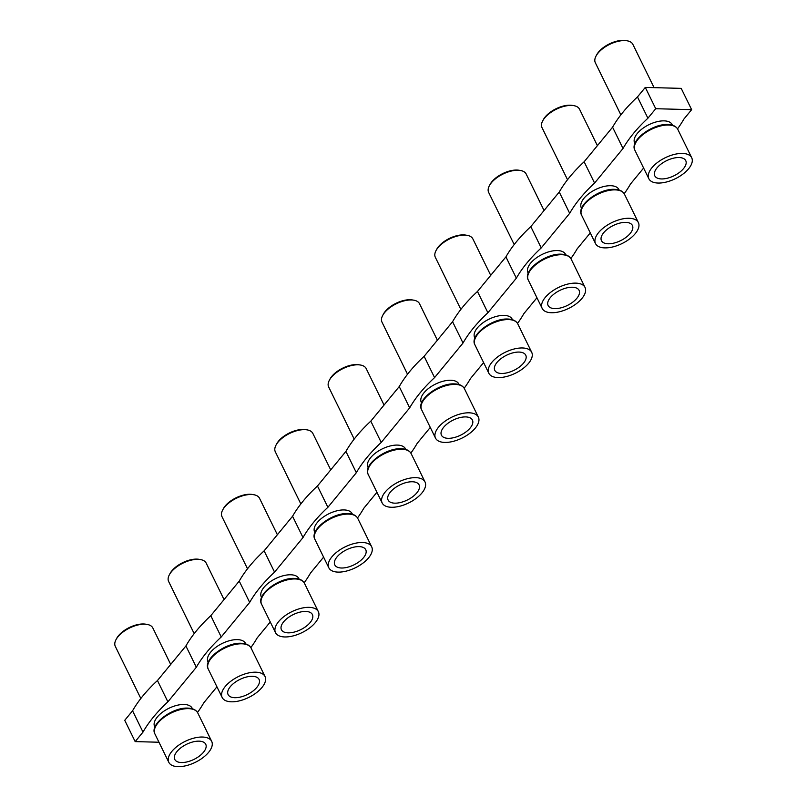 <?xml version="1.0" encoding="UTF-8"?>
<svg xmlns="http://www.w3.org/2000/svg" width="807" height="807" viewBox="0 0 807 807"><rect width="100%" height="100%" fill="white"/><g stroke="black" fill="none" stroke-linecap="round" stroke-linejoin="round"><path stroke-width="1.21" d="M679.07 157.536A17.24 8.413 153.9 0 0 661.447 163.771A17.24 8.413 153.9 0 0 654.638 175.482A17.24 8.413 153.9 0 0 661.478 178.932A17.24 8.413 153.9 0 0 679.676 172.264A17.24 8.413 153.9 0 0 685.577 160.331A17.24 8.413 153.9 0 0 679.07 157.536M658.098 183.048A23.857 11.641 153.9 0 0 682.893 174.12A23.857 11.641 153.9 0 0 691.7 157.738A23.857 11.641 153.9 0 0 682.45 153.431A23.857 11.641 153.9 0 0 657.655 162.358A23.857 11.641 153.9 0 0 648.848 178.73A23.857 11.641 153.9 0 0 658.098 183.048M634.927 143.596L634.655 143.031A20.901 10.198 -26.1 0 1 642.372 128.686A20.901 10.198 -26.1 0 1 664.09 120.858A20.901 10.198 -26.1 0 1 672.191 124.641L672.463 125.206M620.865 114.866L595.334 62.744A20.901 10.198 -26.1 0 1 596.03 56.056A20.901 10.198 -26.1 0 1 624.769 40.582A20.901 10.198 -26.1 0 1 627.15 40.804A20.901 10.198 -26.1 0 1 632.87 44.355L654.073 87.65M596.03 56.056L596.696 54.795A19.509 9.513 -26.1 0 1 623.518 40.35A19.509 9.513 -26.1 0 1 625.748 40.562L627.15 40.804M625.738 222.379A17.24 8.413 153.9 0 0 608.115 228.623A17.24 8.413 153.9 0 0 601.306 240.325A17.24 8.413 153.9 0 0 608.135 243.785A17.24 8.413 153.9 0 0 626.343 237.117A17.24 8.413 153.9 0 0 632.244 225.173A17.24 8.413 153.9 0 0 625.738 222.379M604.766 247.89A23.857 11.641 153.9 0 0 629.561 238.963A23.857 11.641 153.9 0 0 638.367 222.581A23.857 11.641 153.9 0 0 629.117 218.273A23.857 11.641 153.9 0 0 604.322 227.201A23.857 11.641 153.9 0 0 595.516 243.583A23.857 11.641 153.9 0 0 604.766 247.89M581.595 208.438L581.312 207.873A20.901 10.198 -26.1 0 1 589.029 193.529A20.901 10.198 -26.1 0 1 610.748 185.711A20.901 10.198 -26.1 0 1 618.848 189.484L619.13 190.049M567.533 179.719L541.991 127.587A20.901 10.198 -26.1 0 1 542.687 120.899A20.901 10.198 -26.1 0 1 571.427 105.424A20.901 10.198 -26.1 0 1 573.817 105.646A20.901 10.198 -26.1 0 1 579.527 109.197L597.392 145.663M542.687 120.899L543.363 119.638A19.509 9.513 -26.1 0 1 570.186 105.192A19.509 9.513 -26.1 0 1 572.415 105.404L573.817 105.646M572.405 287.231A17.24 8.413 153.9 0 0 554.772 293.466A17.24 8.413 153.9 0 0 547.973 305.177A17.24 8.413 153.9 0 0 554.802 308.627A17.24 8.413 153.9 0 0 573.01 301.959A17.24 8.413 153.9 0 0 578.912 290.016A17.24 8.413 153.9 0 0 572.405 287.231M551.423 312.733A23.857 11.641 153.9 0 0 576.218 303.805A23.857 11.641 153.9 0 0 585.035 287.433A23.857 11.641 153.9 0 0 575.784 283.126A23.857 11.641 153.9 0 0 550.989 292.053A23.857 11.641 153.9 0 0 542.173 308.425A23.857 11.641 153.9 0 0 551.423 312.733M528.262 273.28L527.98 272.716A20.901 10.198 -26.1 0 1 535.697 258.371A20.901 10.198 -26.1 0 1 557.415 250.553A20.901 10.198 -26.1 0 1 565.515 254.326L565.798 254.891M514.2 244.561L488.659 192.429A20.901 10.198 -26.1 0 1 489.355 185.741A20.901 10.198 -26.1 0 1 518.094 170.267A20.901 10.198 -26.1 0 1 520.485 170.499A20.901 10.198 -26.1 0 1 526.194 174.04L544.059 210.506M489.355 185.741L490.031 184.48A19.509 9.513 -26.1 0 1 516.843 170.045A19.509 9.513 -26.1 0 1 519.083 170.257L520.485 170.499M519.072 352.074A17.24 8.413 153.9 0 0 501.44 358.308A17.24 8.413 153.9 0 0 494.641 370.02A17.24 8.413 153.9 0 0 501.47 373.47A17.24 8.413 153.9 0 0 519.668 366.802A17.24 8.413 153.9 0 0 525.579 354.858A17.24 8.413 153.9 0 0 519.072 352.074M498.09 377.575A23.857 11.641 153.9 0 0 522.886 368.648A23.857 11.641 153.9 0 0 531.692 352.276A23.857 11.641 153.9 0 0 522.442 347.968A23.857 11.641 153.9 0 0 497.647 356.896A23.857 11.641 153.9 0 0 488.84 373.268A23.857 11.641 153.9 0 0 498.09 377.575M474.92 338.123L474.647 337.558A20.901 10.198 -26.1 0 1 482.364 323.214A20.901 10.198 -26.1 0 1 504.082 315.396A20.901 10.198 -26.1 0 1 512.183 319.168L512.455 319.733M460.858 309.404L435.326 257.282A20.901 10.198 -26.1 0 1 436.022 250.594A20.901 10.198 -26.1 0 1 464.761 235.109A20.901 10.198 -26.1 0 1 467.152 235.341A20.901 10.198 -26.1 0 1 472.862 238.892L490.727 275.348M436.022 250.594L436.688 249.333A19.509 9.513 -26.1 0 1 463.511 234.887A19.509 9.513 -26.1 0 1 465.74 235.099L467.152 235.341M465.73 416.916A17.24 8.413 153.9 0 0 448.107 423.15A17.24 8.413 153.9 0 0 441.298 434.862A17.24 8.413 153.9 0 0 448.137 438.322A17.24 8.413 153.9 0 0 466.335 431.644A17.24 8.413 153.9 0 0 472.236 419.711A17.24 8.413 153.9 0 0 465.73 416.916M444.758 442.428A23.857 11.641 153.9 0 0 469.553 433.5A23.857 11.641 153.9 0 0 478.359 417.118A23.857 11.641 153.9 0 0 469.109 412.811A23.857 11.641 153.9 0 0 444.314 421.738A23.857 11.641 153.9 0 0 435.508 438.11A23.857 11.641 153.9 0 0 444.758 442.428M421.587 402.975L421.315 402.411A20.901 10.198 -26.1 0 1 429.021 388.066A20.901 10.198 -26.1 0 1 450.75 380.248A20.901 10.198 -26.1 0 1 458.85 384.021L459.122 384.586M407.525 374.246L381.983 322.124A20.901 10.198 -26.1 0 1 382.689 315.436A20.901 10.198 -26.1 0 1 411.419 299.962A20.901 10.198 -26.1 0 1 413.809 300.184A20.901 10.198 -26.1 0 1 419.529 303.735L437.384 340.191M382.689 315.436L383.355 314.175A19.509 9.513 -26.1 0 1 410.178 299.73A19.509 9.513 -26.1 0 1 412.407 299.942L413.809 300.184M412.397 481.759A17.24 8.413 153.9 0 0 394.764 488.003A17.24 8.413 153.9 0 0 387.965 499.704A17.24 8.413 153.9 0 0 394.794 503.165A17.24 8.413 153.9 0 0 413.002 496.497A17.24 8.413 153.9 0 0 418.904 484.553A17.24 8.413 153.9 0 0 412.397 481.759M391.415 507.27A23.857 11.641 153.9 0 0 416.21 498.343A23.857 11.641 153.9 0 0 425.027 481.971A23.857 11.641 153.9 0 0 415.776 477.653A23.857 11.641 153.9 0 0 390.981 486.581A23.857 11.641 153.9 0 0 382.165 502.963A23.857 11.641 153.9 0 0 391.415 507.27M368.254 467.818L367.972 467.253A20.901 10.198 -26.1 0 1 375.689 452.909A20.901 10.198 -26.1 0 1 397.407 445.091A20.901 10.198 -26.1 0 1 405.507 448.863L405.79 449.428M354.192 439.099L328.651 386.967A20.901 10.198 -26.1 0 1 329.347 380.279A20.901 10.198 -26.1 0 1 358.086 364.804A20.901 10.198 -26.1 0 1 360.477 365.026A20.901 10.198 -26.1 0 1 366.186 368.577L384.051 405.043M329.347 380.279L330.023 379.018A19.509 9.513 -26.1 0 1 356.845 364.572A19.509 9.513 -26.1 0 1 359.075 364.784L360.477 365.026M359.065 546.611A17.24 8.413 153.9 0 0 341.432 552.845A17.24 8.413 153.9 0 0 334.633 564.557A17.24 8.413 153.9 0 0 341.462 568.007A17.24 8.413 153.9 0 0 359.66 561.339A17.24 8.413 153.9 0 0 365.571 549.396A17.24 8.413 153.9 0 0 359.065 546.611M338.083 572.113A23.857 11.641 153.9 0 0 362.878 563.185A23.857 11.641 153.9 0 0 371.684 546.813A23.857 11.641 153.9 0 0 362.444 542.506A23.857 11.641 153.9 0 0 337.649 551.433A23.857 11.641 153.9 0 0 328.832 567.805A23.857 11.641 153.9 0 0 338.083 572.113M314.912 532.66L314.639 532.095A20.901 10.198 -26.1 0 1 322.356 517.751A20.901 10.198 -26.1 0 1 344.075 509.933A20.901 10.198 -26.1 0 1 352.175 513.706L352.447 514.271M300.85 503.941L275.318 451.809A20.901 10.198 -26.1 0 1 276.014 445.121A20.901 10.198 -26.1 0 1 304.753 429.647A20.901 10.198 -26.1 0 1 307.144 429.879A20.901 10.198 -26.1 0 1 312.854 433.42L330.719 469.886M276.014 445.121L276.68 443.87A19.509 9.513 -26.1 0 1 303.503 429.425A19.509 9.513 -26.1 0 1 305.732 429.637L307.144 429.879M192.449 708.808L192.167 708.243A20.901 10.198 153.9 0 0 184.067 704.471A20.901 10.198 153.9 0 0 162.348 712.288A20.901 10.198 153.9 0 0 154.631 726.633L154.904 727.198M170.701 664.433L152.836 627.977A20.901 10.198 153.9 0 0 147.126 624.426A20.901 10.198 153.9 0 0 144.735 624.194A20.901 10.198 153.9 0 0 115.996 639.679A20.901 10.198 153.9 0 0 115.3 646.367L140.832 698.489M147.126 624.426L145.714 624.184A19.509 9.513 153.9 0 0 143.485 623.972A19.509 9.513 153.9 0 0 116.662 638.418L115.996 639.679M178.075 766.65A23.857 11.641 -26.1 0 1 168.824 762.343A23.857 11.641 -26.1 0 1 177.641 745.961A23.857 11.641 -26.1 0 1 202.436 737.033A23.857 11.641 -26.1 0 1 211.686 741.351A23.857 11.641 -26.1 0 1 202.87 757.723A23.857 11.641 -26.1 0 1 178.075 766.65M199.057 741.149A17.24 8.413 -26.1 0 1 205.563 743.933A17.24 8.413 -26.1 0 1 199.662 755.877A17.24 8.413 -26.1 0 1 181.454 762.544A17.24 8.413 -26.1 0 1 174.625 759.094A17.24 8.413 -26.1 0 1 181.424 747.383A17.24 8.413 -26.1 0 1 199.057 741.149M252.389 676.296A17.24 8.413 153.9 0 0 234.766 682.53A17.24 8.413 153.9 0 0 227.957 694.242A17.24 8.413 153.9 0 0 234.787 697.702A17.24 8.413 153.9 0 0 252.995 691.034A17.24 8.413 153.9 0 0 258.896 679.091A17.24 8.413 153.9 0 0 252.389 676.296M231.417 701.808A23.857 11.641 153.9 0 0 256.212 692.88A23.857 11.641 153.9 0 0 265.019 676.498A23.857 11.641 153.9 0 0 255.769 672.191A23.857 11.641 153.9 0 0 230.973 681.118A23.857 11.641 153.9 0 0 222.167 697.5A23.857 11.641 153.9 0 0 231.417 701.808M208.246 662.355L207.964 661.79A20.901 10.198 -26.1 0 1 215.681 647.446A20.901 10.198 -26.1 0 1 237.399 639.628A20.901 10.198 -26.1 0 1 245.499 643.401L245.782 643.966M194.184 633.636L168.643 581.504A20.901 10.198 -26.1 0 1 169.339 574.816A20.901 10.198 -26.1 0 1 198.078 559.342A20.901 10.198 -26.1 0 1 200.469 559.564A20.901 10.198 -26.1 0 1 206.178 563.115L224.043 599.571M169.339 574.816L170.015 573.555A19.509 9.513 -26.1 0 1 196.837 559.11A19.509 9.513 -26.1 0 1 199.067 559.322L200.469 559.564M305.722 611.454A17.24 8.413 153.9 0 0 288.099 617.688A17.24 8.413 153.9 0 0 281.29 629.399A17.24 8.413 153.9 0 0 288.129 632.849A17.24 8.413 153.9 0 0 306.327 626.182A17.24 8.413 153.9 0 0 312.228 614.238A17.24 8.413 153.9 0 0 305.722 611.454M284.75 636.955A23.857 11.641 153.9 0 0 309.545 628.028A23.857 11.641 153.9 0 0 318.351 611.656A23.857 11.641 153.9 0 0 309.101 607.348A23.857 11.641 153.9 0 0 284.306 616.276A23.857 11.641 153.9 0 0 275.5 632.648A23.857 11.641 153.9 0 0 284.75 636.955M261.579 597.503L261.307 596.938A20.901 10.198 -26.1 0 1 269.024 582.604A20.901 10.198 -26.1 0 1 290.742 574.776A20.901 10.198 -26.1 0 1 298.842 578.558L299.115 579.123M247.517 568.784L221.986 516.662A20.901 10.198 -26.1 0 1 222.682 509.974A20.901 10.198 -26.1 0 1 251.421 494.489A20.901 10.198 -26.1 0 1 253.802 494.721A20.901 10.198 -26.1 0 1 259.521 498.272L277.376 534.728M222.682 509.974L223.347 508.713A19.509 9.513 -26.1 0 1 250.17 494.267A19.509 9.513 -26.1 0 1 252.399 494.479L253.802 494.721M135.173 741.603L124.742 720.308L132.56 710.796L143 732.09L135.173 741.603L158.979 742.238M157.456 680.533L185.903 645.953A123.128 60.071 -26.1 0 1 210.788 615.691L221.229 636.985A123.128 60.071 -26.1 0 0 196.333 667.248L167.886 701.828L157.456 680.533A123.128 60.071 153.9 0 0 132.56 710.796M210.788 615.691L239.235 581.101A123.128 60.071 -26.1 0 1 264.121 550.848L274.562 572.143L303.008 537.563A123.128 60.071 -26.1 0 1 327.894 507.3L356.341 472.71A123.128 60.071 -26.1 0 1 381.227 442.448L409.674 407.868A123.128 60.071 -26.1 0 1 434.57 377.605L463.016 343.025A123.128 60.071 -26.1 0 1 487.902 312.763L516.349 278.173A123.128 60.071 -26.1 0 1 541.235 247.92L569.681 213.33A123.128 60.071 -26.1 0 1 594.577 183.068L623.014 148.488A123.128 60.071 -26.1 0 1 647.91 118.226L655.728 108.713L691.639 109.671L683.822 119.174A123.128 60.071 -26.1 0 1 677.527 128.858M303.008 537.563L292.568 516.258L264.121 550.848M292.568 516.258A123.128 60.071 -26.1 0 1 317.464 485.996L327.894 507.3M356.341 472.71L345.91 451.416L317.464 485.996M345.91 451.416A123.128 60.071 -26.1 0 1 370.796 421.153L381.227 442.448M409.674 407.868L399.243 386.573L370.796 421.153M399.243 386.573A123.128 60.071 -26.1 0 1 424.129 356.311L434.57 377.605M463.016 343.025L452.576 321.721L424.129 356.311M452.576 321.721A123.128 60.071 -26.1 0 1 477.472 291.468L487.902 312.763M516.349 278.173L505.918 256.878L477.472 291.468M505.918 256.878A123.128 60.071 -26.1 0 1 530.804 226.616L541.235 247.92M569.681 213.33L559.251 192.036L530.804 226.616M559.251 192.036A123.128 60.071 -26.1 0 1 584.137 161.773L594.577 183.068M623.014 148.488L612.584 127.193L584.137 161.773M612.584 127.193A123.128 60.071 -26.1 0 1 637.469 96.931L647.91 118.226M691.639 109.671L681.209 88.367L645.297 87.418L637.469 96.931M239.235 581.101L249.666 602.405L221.229 636.985M250.846 647.618A123.128 60.071 -26.1 0 0 257.14 637.944L270.264 621.975M643.613 168.058L630.489 184.026A123.128 60.071 -26.1 0 1 624.194 193.7M249.666 602.405A123.128 60.071 -26.1 0 1 274.562 572.143M167.886 701.828A123.128 60.071 153.9 0 0 143 732.09M197.503 712.46A123.128 60.071 153.9 0 0 203.798 702.786L216.932 686.818M323.607 557.133L310.473 573.091A123.128 60.071 -26.1 0 1 304.178 582.775M376.94 492.28L363.806 508.249A123.128 60.071 -26.1 0 1 357.511 517.923M430.272 427.438L417.148 443.406A123.128 60.071 -26.1 0 1 410.854 453.08M483.615 362.595L470.481 378.554A123.128 60.071 -26.1 0 1 464.186 388.238M536.948 297.753L523.814 313.711A123.128 60.071 -26.1 0 1 517.519 323.395M590.28 232.9L577.146 248.869A123.128 60.071 -26.1 0 1 570.852 258.543M196.333 667.248L185.903 645.953M655.728 108.713L645.297 87.418M668.539 125.035A23.857 11.641 153.9 0 0 643.744 133.962A23.857 11.641 153.9 0 0 634.938 150.334C629.188 140.781 652.48 123.511 667.863 124.5C672.826 124.661 676.135 126.275 677.789 129.342A23.857 11.641 153.9 0 0 668.539 125.035M615.206 189.877A23.857 11.641 153.9 0 0 590.411 198.804A23.857 11.641 153.9 0 0 581.605 215.187C575.855 205.634 599.137 188.354 614.531 189.352C619.494 189.504 622.802 191.118 624.457 194.184A23.857 11.641 153.9 0 0 615.206 189.877M561.874 254.719A23.857 11.641 153.9 0 0 537.079 263.647A23.857 11.641 153.9 0 0 528.262 280.029C522.522 270.476 545.804 253.196 561.198 254.195C566.151 254.346 569.46 255.96 571.124 259.037A23.857 11.641 153.9 0 0 561.874 254.719M508.531 319.572A23.857 11.641 153.9 0 0 483.736 328.499A23.857 11.641 153.9 0 0 474.93 344.871C469.18 335.319 492.472 318.049 507.865 319.037C512.818 319.199 516.127 320.803 517.781 323.879A23.857 11.641 153.9 0 0 508.531 319.572M455.198 384.414A23.857 11.641 153.9 0 0 430.403 393.342A23.857 11.641 153.9 0 0 421.597 409.714C415.847 400.171 439.129 382.891 454.523 383.89C459.486 384.041 462.794 385.655 464.449 388.722A23.857 11.641 153.9 0 0 455.198 384.414M401.866 449.257A23.857 11.641 153.9 0 0 377.071 458.184A23.857 11.641 153.9 0 0 368.254 474.566C362.514 465.014 385.796 447.734 401.19 448.732C406.153 448.884 409.452 450.498 411.116 453.564A23.857 11.641 153.9 0 0 401.866 449.257M348.523 514.099A23.857 11.641 153.9 0 0 323.728 523.027A23.857 11.641 153.9 0 0 314.922 539.409C309.172 529.856 332.464 512.576 347.857 513.575C352.81 513.726 356.119 515.34 357.773 518.417A23.857 11.641 153.9 0 0 348.523 514.099M188.525 708.637A23.857 11.641 -26.1 0 1 197.765 712.944C196.111 709.878 192.802 708.264 187.849 708.112C172.456 707.114 149.174 724.393 154.914 733.946A23.857 11.641 -26.1 0 1 163.73 717.564A23.857 11.641 -26.1 0 1 188.525 708.637M241.858 643.794A23.857 11.641 153.9 0 0 217.063 652.722A23.857 11.641 153.9 0 0 208.256 669.094C202.507 659.551 225.789 642.271 241.182 643.27C246.145 643.421 249.454 645.035 251.108 648.102A23.857 11.641 153.9 0 0 241.858 643.794M295.191 578.952A23.857 11.641 153.9 0 0 270.395 587.879A23.857 11.641 153.9 0 0 261.589 604.251C255.839 594.698 279.131 577.429 294.515 578.417C299.478 578.579 302.786 580.183 304.441 583.259A23.857 11.641 153.9 0 0 295.191 578.952M691.7 157.738L677.789 129.342M638.367 222.581L624.457 194.184M585.035 287.433L571.124 259.037M531.692 352.276L517.781 323.879M478.359 417.118L464.449 388.722M425.027 481.971L411.116 453.564M371.684 546.813L357.773 518.417M168.824 762.343L154.914 733.946M265.019 676.498L251.108 648.102M318.351 611.656L304.441 583.259M275.5 632.648L261.589 604.251M222.167 697.5L208.256 669.094M211.686 741.351L197.765 712.944M328.832 567.805L314.922 539.409M382.165 502.963L368.254 474.566M435.508 438.11L421.597 409.714M488.84 373.268L474.93 344.871M542.173 308.425L528.262 280.029M595.516 243.583L581.605 215.187M648.848 178.73L634.938 150.334"/></g></svg>
